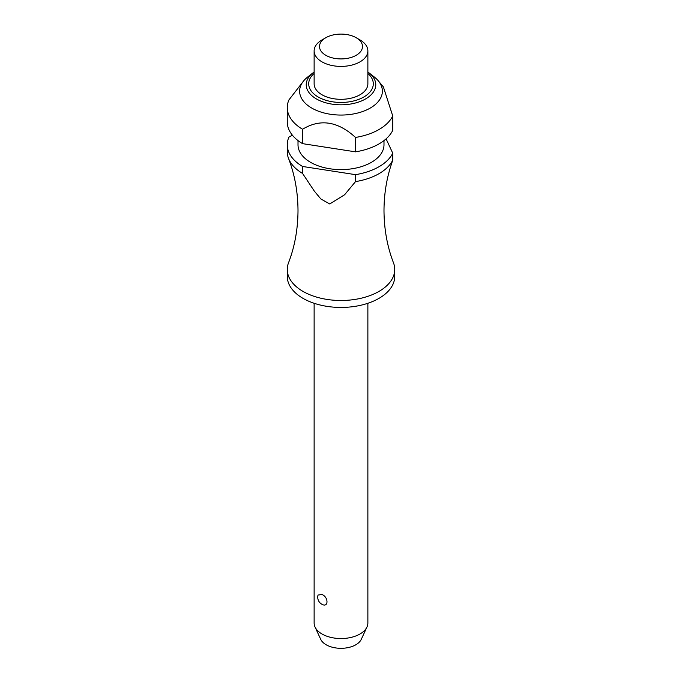 <?xml version="1.0" encoding="UTF-8"?>
<svg xmlns="http://www.w3.org/2000/svg" width="682" height="682" viewBox="0 0 682 682"><rect width="100%" height="100%" fill="white"/><g stroke="black" fill="none" stroke-linecap="round" stroke-linejoin="round"><path stroke-width="1.02" d="M391.306 164.515L391.442 164.098C386.541 178.752 384.06 194.251 383.992 210.602C384.111 229.237 387.265 246.628 393.471 262.775A53.733 31.022 180 0 1 394.733 269.467A53.733 31.022 180 0 1 361.562 298.128A53.733 31.022 180 0 1 303.004 291.402A53.733 31.022 180 0 1 287.267 269.467A53.733 31.022 180 0 1 288.529 262.775C294.735 246.628 297.889 229.237 298.008 210.602C297.889 191.966 294.735 174.575 288.529 158.429A53.733 31.022 0 0 0 302.552 173.416L302.552 166.468L355.527 174.66L355.527 181.608L344.555 194.805L329.687 203.961L320.745 198.863L314.266 191.028L302.552 173.416M314.129 303.285L314.129 623.033A26.871 15.515 0 0 0 315.041 627.022A26.871 15.515 0 0 0 321.998 633.996A26.871 15.515 0 0 0 347.973 638.011A26.871 15.515 0 0 0 366.959 627.022A26.871 15.515 0 0 0 367.871 623.033L367.871 303.285M318.034 595.054L321.998 594.508C328.647 597.057 328.647 607.986 321.998 604.32L322.441 604.55A8.056 8.056 0 0 1 318.034 595.054M394.733 269.467L394.733 276.415A53.733 31.022 180 0 1 361.562 305.076A53.733 31.022 180 0 1 303.004 298.349A53.733 31.022 180 0 1 287.267 276.415L287.267 269.467M383.992 140.586L383.992 144.789A42.992 24.816 180 0 1 357.453 167.721A42.992 24.816 180 0 1 310.6 162.342A42.992 24.816 180 0 1 298.008 144.789L298.008 140.586M311.742 108.063A41.38 23.887 180 0 1 303.737 80.783A41.38 23.887 180 0 1 307.701 76.998L313.021 72.829A34.765 20.068 180 0 1 314.129 72.002L313.021 72.829A34.765 20.068 180 0 0 316.414 98.933A34.765 20.068 180 0 0 365.586 98.933A34.765 20.068 180 0 0 368.979 72.829L374.299 76.998A41.38 23.887 180 0 1 378.263 80.783A41.38 23.887 180 0 1 364.964 110.646A41.38 23.887 180 0 1 311.742 108.063M303.737 80.783L288.929 99.913A53.733 31.022 180 0 0 287.267 107.586L287.267 121.976A53.733 31.022 180 0 0 302.552 143.646L302.552 129.256A53.733 31.022 180 0 1 287.267 107.586M355.527 137.449L355.527 151.847A53.733 31.022 180 0 0 392.738 130.364L392.738 115.974A53.733 31.022 180 0 1 355.527 137.449C337.871 121.26 320.208 118.523 302.552 129.256L303.268 128.872M360.002 39.931L356.2 37.732L360.002 39.931A26.871 15.515 180 0 1 367.871 50.894A26.871 15.515 180 0 1 351.281 65.225A26.871 15.515 180 0 1 321.998 61.866A26.871 15.515 180 0 1 314.129 50.894A26.871 15.515 180 0 1 321.998 39.931L325.8 37.732A21.492 12.412 180 0 1 356.2 37.732L356.2 37.732A21.492 12.412 180 0 1 356.2 55.285A21.492 12.412 180 0 1 325.8 55.285A21.492 12.412 180 0 1 325.8 37.732M367.871 50.894L367.871 83.801A26.871 15.515 180 0 1 351.281 98.131A26.871 15.515 180 0 1 321.998 94.772A26.871 15.515 180 0 1 314.129 83.801L314.129 50.894M366.959 627.022L361.29 639.315A20.997 12.123 180 0 1 346.447 647.9A20.997 12.123 180 0 1 326.149 644.763A20.997 12.123 180 0 1 320.711 639.315L315.041 627.022M355.527 181.608A53.733 31.022 0 0 0 392.738 160.125L392.738 153.177L386.089 138.855M391.442 164.098L392.738 160.125M392.738 115.974L383.361 86.887L378.263 80.783M302.552 166.468A53.733 31.022 180 0 1 287.267 144.789L287.267 151.736A53.733 31.022 0 0 0 288.529 158.429M392.738 153.177A53.733 31.022 180 0 1 355.527 174.66M355.527 151.847L302.552 143.646M292.348 135.147L288.929 137.116A53.733 31.022 180 0 0 287.267 144.789M314.129 73.46A32.293 18.644 0 0 0 318.162 96.989A32.293 18.644 0 0 0 363.838 96.989A32.293 18.644 0 0 0 367.871 73.46M367.871 72.002A34.765 20.068 180 0 1 368.979 72.829L367.871 72.002"/></g></svg>
